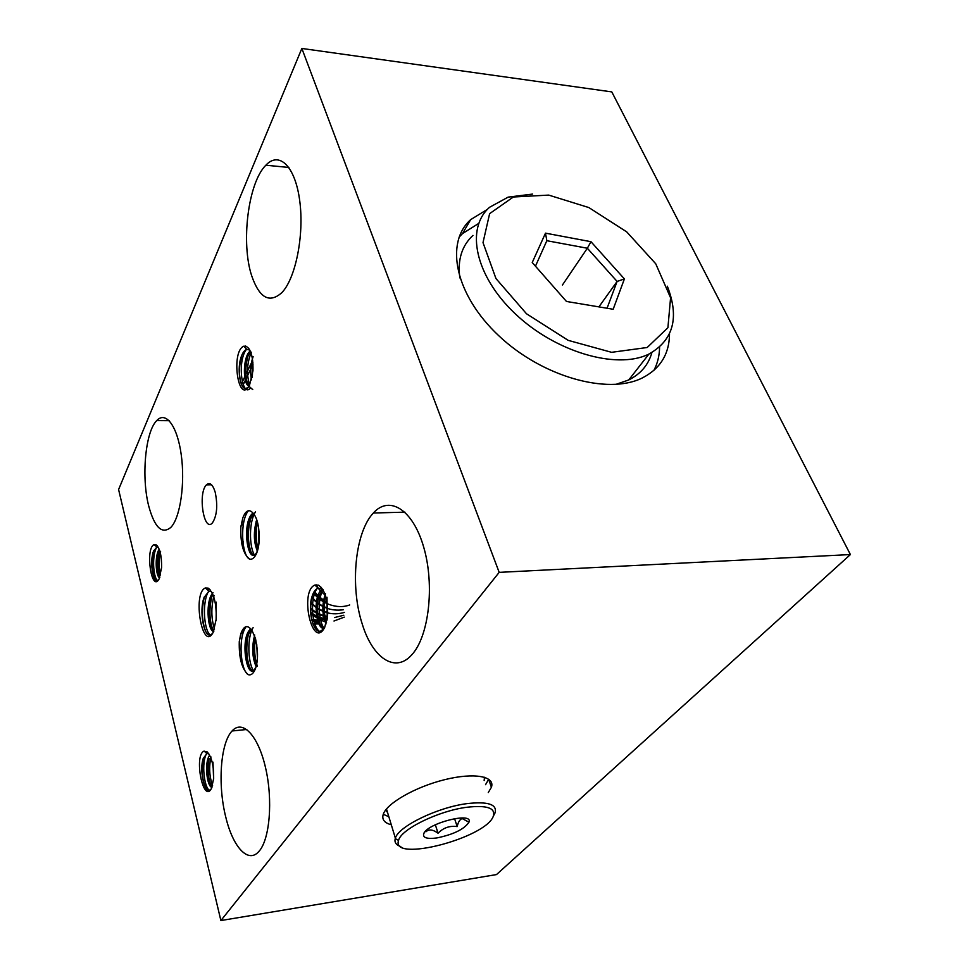 <?xml version="1.0" encoding="UTF-8"?>
<svg xmlns="http://www.w3.org/2000/svg" width="969" height="969" viewBox="0 0 969 969"><rect width="100%" height="100%" fill="white"/><g stroke="black" fill="none" stroke-linecap="round" stroke-linejoin="round"><path stroke-width="1.45" d="M484.476 777.235L484.149 780.554M387.539 812.446L385.553 810.132M400.803 846.603C396.091 845.004 394.238 842.327 395.243 838.585L395.376 838.161C398.332 826.412 437.843 807.213 467.264 803.592C487.843 801.315 497.133 804.318 495.147 812.616L493.524 815.644M466.973 807.25C486.898 805.033 495.692 807.989 493.342 816.116C486.256 837.979 390.555 862.955 398.562 840.426C400.73 829.355 438.666 810.774 466.973 807.25M436.789 837.955C427.075 839.178 422.702 837.797 423.683 833.812C426.917 823.275 473.514 811.428 468.96 822.196C464.284 829.222 453.565 834.479 436.789 837.955M426.251 830.518L425.936 831.79C428.722 829.137 432.465 829.416 437.189 832.625L438.061 833.231C443.33 827.768 449.701 825.552 457.186 826.581C458.119 822.172 459.778 819.495 462.14 818.539L464.224 818.066M438.061 833.231L435.347 824.776M457.186 826.581L454.558 818.587M250.959 629.026L250.499 629.051C239.682 638.171 246.768 680.226 254.653 669.397L256.155 666.43M253.03 670.705C247.41 670.221 243.498 647.825 248.112 635.289L250.632 630.225M239.27 641.635L241.051 633.169C244.164 625.247 247.894 624.52 252.243 630.976L255.537 638.644L257.209 649.06C257.887 656.485 257.366 662.832 255.646 668.101C253.684 673.431 251.189 675.611 248.149 674.642C241.838 668.925 238.883 657.927 239.27 641.635L240.506 635.034M254.69 634.961C251.686 646.844 252.146 657.382 256.107 666.563M256.555 664.722C253.708 656.897 253.2 648.019 255.053 638.086M313.568 625.332L317.662 630.637M312.515 619.566L316.136 619.845L318.377 623.915L313.98 624M215.191 492.179C217.904 505.479 216.983 515.726 212.429 522.897C203.853 532.95 197.676 493.16 206.421 484.863C209.813 481.908 212.732 484.343 215.191 492.179M213.955 631.049C209.449 628.021 207.221 608.484 211.278 597.958L212.877 594.518M216.317 602.149L216.111 620.511M213.059 592.798C205.428 599.617 207.293 630.213 213.555 631.594C209.389 621.638 208.795 609.961 211.811 596.577M254.132 555.007C248.536 554.316 245.205 532.514 250.002 519.905L253.018 514.224M257.887 549.411C255.126 541.405 254.883 532.332 257.148 522.218M242.783 518.027L240.821 527.354L242.904 517.652C246.065 509.755 249.736 508.604 253.926 514.2C256.7 517.967 258.372 523.781 258.965 531.63C259.668 539.442 259.05 546.225 257.124 551.979C255.15 557.211 252.703 559.622 249.796 559.198C241.656 556.242 239.452 521.274 248.439 510.711M256.712 519.626C253.393 531.557 253.612 542.083 257.379 551.191M253.309 513.279L252.667 513.291C241.451 522.703 247.725 564.77 255.998 553.565L257.342 551.179M252.097 554.752C247.773 544.566 247.228 532.538 250.474 518.681M250.002 519.905L252.497 513.449M257.996 548.999C255.852 540.581 255.671 531.606 257.463 522.073M258.614 528.032L258.953 543.427M255.525 511.777C249.033 521.346 248.997 545.608 254.326 554.934M240.821 527.354C240.433 543.936 243.425 554.547 249.796 559.198M205.67 631.316C201.794 620.984 201.382 609.38 204.459 596.529M207.596 590L208.541 588.97M243.607 631.618L241.039 633.908M251.674 630.02L248.912 633.241M211.399 591.55L208.965 591.26L204.108 597.376C198.96 610.688 203.89 636.694 210.164 635.034L212.381 633.702M208.141 588.122C213.822 592.798 216.523 603.069 216.232 618.949L213.204 632.309C202.485 652.997 192.08 592.955 205.367 587.965L208.141 588.122L210.019 589.636M214.064 595.535C210.988 607.284 211.133 618.476 214.5 629.087M208.589 591.381C201.903 601.688 203.902 630.456 210.237 635.022M485.554 784.672L488.667 779.33L491.404 787.264L488.267 792.569M383.264 814.275L388.848 816.746M251.807 276.117C259.474 298.064 269.467 303.6 281.773 292.711C295.521 278.684 304.339 235.515 299.76 201.055C295.375 166.402 279.242 150.74 265.857 165.214C247.979 182.79 240.724 243.51 251.807 276.117M362.297 624.193C372.544 657.915 395.182 673.734 411.789 654.79C428.819 636.645 434.851 585.639 423.841 547.642C413.06 509.403 389.368 494.989 373.392 513.001C354.933 532.247 349.845 586.487 362.297 624.193M225.838 817.339C232.887 846.942 248.112 863.936 258.808 851.533C269.782 839.893 273.125 800.128 265.554 767.751C258.142 735.205 242.432 719.168 232.075 730.977C220.399 743.029 217.528 784.963 225.838 817.339M118.593 489.539L220.884 920.55L499.18 572.364L301.856 48.45L118.593 489.539M155.936 544.675C159.861 547.957 161.738 555.588 161.593 567.592L159.158 578.856C151.455 593.488 144.938 547.957 154.18 544.578L157.16 545.656M207.039 751.75C211.666 756.825 213.858 765.752 213.652 778.531L211.521 788.281C203.308 804.73 193.521 754.996 204.071 751.12L207.523 752.174M245.387 345.994C250.705 348.234 253.236 356.495 252.97 370.8L249.505 385.311C238.35 406.011 230.513 351.299 243.8 346.199L246.211 346.345L248.851 348.477M318.413 585.143C324.93 589.746 327.994 599.775 327.607 615.267L324.724 627.306C312.648 651.253 298.997 591.332 314.877 585.058L318.413 585.143L321.442 587.589M148.766 506.206C154.652 527.645 162.029 534.682 170.895 527.33C180.222 517.773 185.273 483.628 181.251 454.836C177.363 425.912 165.76 410.674 156.724 420.607C145.241 431.847 141.22 477.39 148.766 506.206M301.856 48.45L611.79 91.898L850.407 554.559L496.491 874.583L220.884 920.55M391.294 824.764C384.439 822.947 381.738 819.52 383.203 814.481C386.449 803.434 415.362 786.864 444.747 779.657C474.18 772.305 495.389 776.254 491.404 787.264M499.18 572.364L850.407 554.559M669.506 333.821C669.361 354.182 660.155 368.959 641.878 378.164C607.309 395.073 541.925 376.602 498.708 335.674C455.2 294.939 444.553 242.977 470.655 219.636L487.443 209.352M243.534 523.345L241.015 525.937M324.3 628.118C318.631 627.561 314.683 608.508 318.765 596.638L322.616 589.733L321.514 589.794C312.212 597.607 316.185 630.662 324.252 628.191M325.487 593.67C321.769 604.486 321.962 614.576 326.044 623.939M326.456 622.449C323.404 614.503 323.101 605.819 325.523 596.395L325.523 596.407M322.568 589.128L318.232 588.147C315.652 588.982 313.629 591.635 312.163 596.117C307.391 609.889 313.12 632.709 320.133 631.364L323.779 628.978M250.293 351.069L250.123 351.057C242.444 357.21 242.892 385.359 249.081 386.062M249.287 385.698C244.709 379.8 244.152 370.182 247.628 356.858L249.784 352.655M253.127 356.616C250.438 364.405 249.917 372.144 251.552 379.836M252.097 377.498L252.691 361.461M249.784 350.027L246.816 349.385C244.733 350.003 242.977 352.195 241.523 355.95C236.63 368.184 240.058 389.623 245.884 388.521L248.258 387.261M209.679 755.239C204.084 762.082 206.918 786.852 211.92 787.385M212.114 786.889C207.511 780.59 206.482 771.118 209.001 758.473M212.974 762.106L213.616 778.967M208.783 753.725L206.966 753.555L203.296 758.291C199.251 769.241 204.035 791.794 209.219 790.341L211.036 789.141M159.195 549.241C154.592 555.637 155.706 575.974 159.594 577.948M159.849 577.294C156.518 570.814 156.203 562.25 158.904 551.603L159.182 550.901M243.146 544.203L241.887 544.251M158.213 547.158L156.845 547.061L153.55 551.143C149.529 560.966 152.763 581.848 157.269 580.552L158.553 579.837M478.674 223.439L462.528 233.577L459.052 237.211M653.893 370.388C657.563 363.436 659.465 355.671 659.586 347.108M251.104 670.584C246.623 660.906 245.642 649.182 248.161 635.422M257.403 666.369C254.556 657.939 253.878 648.479 255.368 638.014M311.63 619.53C314.368 619.47 316.972 621.238 319.431 624.811M318.353 619.155L325.051 621.783M324.797 621.081L323.876 619.397L320.121 619.07M256.724 644.3L257.427 658.084M253.115 627.633C247.059 637.372 247.773 661.476 253.284 670.596M246.199 626.64C237.902 636.742 240.385 670.197 248.149 674.642M243.195 541.344L241.487 541.998M154.519 578.384C151.661 570.729 151.358 561.754 153.587 551.446M159.824 577.367C157.269 569.76 157.039 561.148 159.122 551.518M160.6 551.385C158.698 559.561 158.674 567.446 160.539 575.065M156.808 547.073C151.927 554.692 153.041 576.894 157.414 580.528M241.233 383.797C238.846 375.681 238.907 366.645 241.402 356.689M252.752 389.623L248.318 385.71M247.301 382.973C245.23 375.076 245.363 366.5 247.676 357.222M252.364 376.033L252.885 362.43M251.286 352.147C246.865 363.496 246.332 374.446 249.663 385.008M246.308 349.567C236.69 362.224 242.432 398.562 250.474 387.927M205.61 787.567C202.146 779.488 201.322 770.016 203.139 759.115M211.908 787.422C208.226 779.645 207.257 770.101 209.025 758.8M210.976 756.946C208.82 767.121 209.352 776.617 212.574 785.447M206.554 753.688C201.358 762.433 203.999 786.985 209.377 790.316M313.169 624.399C310.48 616.454 309.959 607.745 311.618 598.285M323.186 629.693C318.074 622.437 316.463 611.984 318.341 598.333M326.505 622.655C324.106 615.133 323.634 606.982 325.075 598.212M327.013 597.267L327.219 618.707M323.04 589.552C317.517 599.145 318.377 619.954 323.779 627.973M316.911 588.728C309.571 599.23 312.091 627.016 319.564 631.364M314.331 591.381L318.014 595.632M318.837 596.407L323.525 600.053M324.494 600.671L327.025 602.076M311.8 620.221L316.754 622.704M349.712 604.947C343.389 607.26 336.546 607.115 329.206 604.499M328.976 604.414C322.629 601.943 317.444 598.139 313.411 593.004M343.28 609.767C331.132 611.439 320.618 607.406 311.715 597.655M344.443 612.396C332.294 615.945 321.054 612.796 310.722 602.96M343.825 615.242L334.426 617.58M327.461 617.108C321.066 615.872 315.385 613.062 310.419 608.677M344.261 617.132L333.978 621.008M316.088 584.755L318.111 588.038M318.195 588.159L320.497 590.945M321.09 591.562L324.966 594.893M310.71 613.971L316.948 617.871M318.171 618.404L320.024 619.058M325.766 620.184L326.953 620.233L325.741 620.099M310.71 614.055L316.911 617.725M318.123 618.234L320.388 619.009M310.419 608.132L316.136 612.456M317.311 613.111L323.392 615.569M324.772 615.86L327.51 616.405M310.795 602.343L316.003 607.139M317.081 607.89L322.859 610.918M323.997 611.342L327.752 612.396M311.897 597.013L316.463 601.919M317.432 602.706L322.822 606.134M323.9 606.642L327.679 608.072M313.702 592.434L317.553 596.989M318.413 597.788L323.307 601.349M324.3 601.906L327.219 603.312M327.207 619.179L318.195 616.987M317.832 616.829L310.564 612.42M313.629 610.821L315.603 612.142M315.385 592.749L314.15 593.076M315.082 592.519L313.762 592.519M324.615 616.211L325.632 616.09M320.594 599.545L321.296 598.467M313.992 592.858L315.179 592.495M242.48 386.243L245.339 380.284M246.017 378.867L253.006 364.283M241.317 384.015L244.672 376.989M245.484 375.282L252.655 360.274M667.326 286.194C679.56 317.602 673.431 340.216 648.951 354.048L647.91 354.545C615.775 369.613 555.213 351.808 515.29 313.823C475.064 276.02 465.241 228.284 489.624 207.245L508.131 197.131L532.587 194.079M615.727 384.451L628.736 379.957C640.824 373.852 648.54 364.719 651.883 352.534M472.969 235.419C461.801 245.751 457.429 259.91 459.851 277.921M566.465 301.456L532.235 262.526L545.486 233.154L590.957 241.693L624.399 278.915L613.171 309.268L566.465 301.456M513.34 196.998L489.624 213.652L483.01 242.613L495.946 278.527L526.494 313.762L568.185 340.349L611.596 352.316L647.171 347.508L667.907 327.728L670.584 297.774L655.722 263.75L626.701 231.87L588.861 207.572L548.72 195.096L513.34 196.998M607.054 308.239L617.108 281.434L598.903 306.882M624.399 278.915L617.108 281.434L587.347 248.234L562.444 284.995M590.957 241.693L587.347 248.234L546.843 240.712L535.457 266.184M546.843 240.712L545.486 233.154M395.376 838.161L386.474 808.97M493.342 816.116L494.977 813.039M398.562 840.426L395.243 838.585M424.361 832.589L423.683 833.812M462.14 818.539L468.96 822.196M241.717 522.061L243.8 522M248.112 521.879L249.384 521.843M249.663 521.831L251.734 521.77M256.058 521.649L257.318 521.613M206.421 484.863L211.545 484.779M257.366 551.228L257.16 551.846M212.368 594.881L211.278 597.946M250.414 632.03L251.177 631.982M246.792 729.487L232.075 730.977M288.907 167.455L265.857 165.214M404.945 512.165L373.392 513.001M169.224 420.691L156.724 420.607M241.814 525.234L241.111 525.246M318.232 588.147L314.877 585.058M246.816 349.385L243.8 346.199M206.966 753.555L204.071 751.12M156.845 547.061L154.18 544.578M470.655 219.636L462.528 233.577M208.965 591.26L205.367 587.965M256.143 666.442L255.659 668.065M153.829 550.44L153.55 551.143M241.947 354.908L241.523 355.95M248.016 355.877L247.628 356.858M648.951 354.048L628.736 379.957"/></g></svg>
